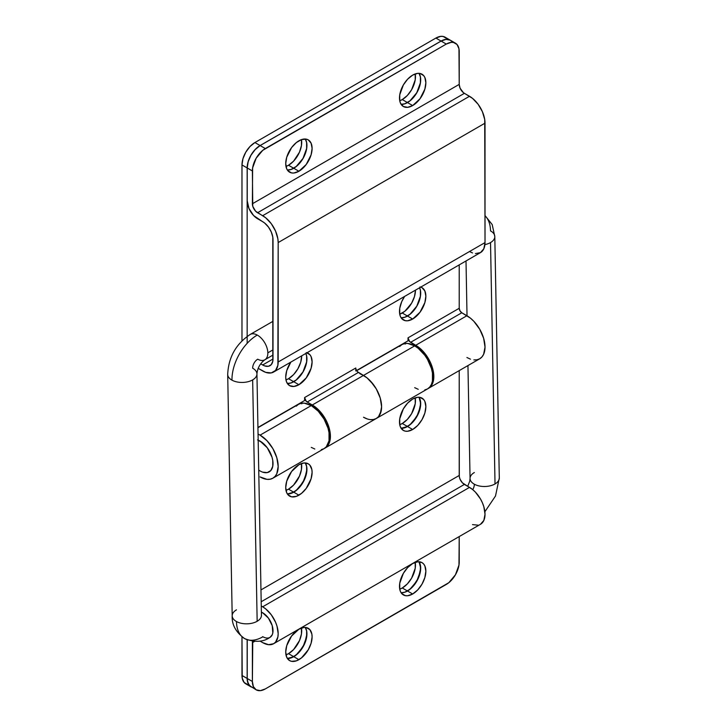 <?xml version="1.0" encoding="UTF-8"?>
<svg xmlns="http://www.w3.org/2000/svg" width="727" height="727" viewBox="0 0 727 727"><rect width="100%" height="100%" fill="white"/><g stroke="black" fill="none" stroke-linecap="round" stroke-linejoin="round"><path stroke-width="1.09" d="M285.984 379.921L286.729 382.347L289.591 385.637A18.648 10.769 -60 0 1 290.845 362.091L286.729 370.688L285.729 377.095L285.984 379.921A18.648 10.769 120 0 0 288.519 378.712L293.69 381.693A18.648 10.769 -60 0 1 287.356 383.483L291.118 382.893L296.262 379.921L303.014 371.851L306.621 361.973L306.621 356.03L305.803 353.458A18.648 10.769 -60 0 1 293.69 381.693L288.519 378.712A18.648 10.769 120 0 0 301.705 355.83L300.705 362.282L297.843 368.871L293.572 374.641L288.519 378.712L285.947 379.903M293.744 381.73A18.648 10.769 120 0 0 305.831 353.44L306.676 356.066L306.676 362.001L303.068 371.879L296.316 379.948L291.173 382.92L287.374 383.511A18.648 10.769 120 0 0 293.744 381.73L298.915 384.71L293.744 381.73M306.976 352.786A18.648 10.769 -60 0 1 308.239 353.34A18.648 10.769 -60 0 1 311.101 368.28A18.648 10.769 -60 0 1 298.915 384.71L306.24 377.913L311.101 368.28L312.101 361.873L311.101 356.63L309.875 354.694L306.24 352.595M399.741 314.218A18.648 10.769 120 0 0 402.285 313.028L407.456 316.018A18.648 10.769 -60 0 1 401.113 317.799L404.884 317.208L410.028 314.237L416.78 306.176L420.388 296.298L420.388 290.355L419.57 287.783A18.648 10.769 -60 0 1 407.456 316.018L402.285 313.028A18.648 10.769 120 0 0 415.471 290.146L414.463 296.598L411.609 303.186L404.857 311.256L399.714 314.228M407.502 316.045A18.648 10.769 120 0 0 419.597 287.765L420.433 290.382L420.433 296.325L416.825 306.203L410.073 314.273L404.93 317.236L401.131 317.826A18.648 10.769 120 0 0 407.502 316.045L412.672 319.035L407.502 316.045M420.742 287.101A18.648 10.769 -60 0 1 421.996 287.656A18.648 10.769 -60 0 1 424.859 302.596A18.648 10.769 -60 0 1 412.672 319.035L419.997 312.237L424.859 302.596L425.858 296.189L424.859 290.945L421.996 287.656L419.997 286.92M301.451 139.584L301.451 145.527L299.488 152.152L293.572 161.176L288.519 165.247L293.69 168.237A18.648 10.769 -60 0 1 287.356 170.018L291.118 169.427L296.262 166.456L303.014 158.395L306.621 148.517L306.621 142.574L305.258 139.011A18.648 10.769 -60 0 1 293.69 168.237L288.519 165.247A18.648 10.769 120 0 0 301.46 139.611M293.744 168.264A18.648 10.769 120 0 0 305.285 139.011L306.676 142.601L306.676 148.544L303.068 158.422L296.316 166.483L291.173 169.455L287.374 170.045A18.648 10.769 120 0 0 293.744 168.264L298.915 171.254L293.744 168.264M298.915 140.802A18.648 10.769 -60 0 1 308.239 139.875A18.648 10.769 -60 0 1 311.101 154.815A18.648 10.769 -60 0 1 298.915 171.254L306.24 164.456L311.101 154.815L312.101 148.408L311.101 143.164L308.239 139.875L306.24 139.139L301.487 139.602L296.343 142.574L291.591 147.59L286.729 157.232L285.729 163.639L286.729 168.882L287.947 170.818L291.591 172.917L293.872 173.008L298.915 171.254A18.648 10.769 -60 0 1 289.591 172.172A18.648 10.769 -60 0 1 286.729 157.232A18.648 10.769 -60 0 1 298.915 140.802M399.741 100.753A18.648 10.769 120 0 0 402.285 99.572L407.456 102.552A18.648 10.769 -60 0 1 401.113 104.343L404.884 103.752L410.028 100.78L416.78 92.711L420.388 82.833L420.388 76.889L419.016 73.336A18.648 10.769 -60 0 1 407.456 102.552L402.285 99.572A18.648 10.769 120 0 0 415.217 73.936L415.217 79.852L411.609 89.73L407.329 95.501L402.285 99.572L399.714 100.762M407.502 102.589A18.648 10.769 120 0 0 419.052 73.336L420.433 76.926L420.433 82.86L416.825 92.747L410.073 100.808L404.93 103.779L401.131 104.37A18.648 10.769 120 0 0 407.502 102.589L412.672 105.569L407.502 102.589M412.672 75.117A18.648 10.769 -60 0 1 421.996 74.199A18.648 10.769 -60 0 1 424.859 89.139A18.648 10.769 -60 0 1 412.672 105.569L419.997 98.772L424.859 89.139L425.858 82.733L424.859 77.489L423.641 75.553L419.997 73.454L417.725 73.363L412.672 75.117L407.629 79.188L403.349 84.959L399.741 94.837L399.741 100.78L400.495 103.207L403.349 106.496L407.629 107.323L412.672 105.569A18.648 10.769 -60 0 1 403.349 106.496A18.648 10.769 -60 0 1 400.495 91.547A18.648 10.769 -60 0 1 412.672 75.117M370.425 419.633L373.551 419.506L376.295 418.488L378.549 416.626L380.221 413.972L381.602 406.775L380.221 397.978L376.295 388.936L370.425 381.021L367.035 377.867L358.384 372.469L307.185 402.031L312.31 404.984L363.5 375.423L312.31 404.984A25.59 14.776 60 0 1 329.031 427.54A25.59 14.776 60 0 1 325.105 448.05A25.59 14.776 60 0 1 324.578 448.323L376.295 418.488A25.59 14.776 -120 0 0 380.221 397.978A25.59 14.776 -120 0 0 363.5 375.423L357.393 371.67L355.994 369.252M301.332 403.276A7.315 4.226 60 0 1 300.951 402.649L301.732 403.839M473.85 359.92L476.976 359.801L479.72 358.784L481.965 356.912L483.637 354.267L485.018 347.07L483.637 338.273L479.72 329.231L473.85 321.307L470.451 318.162L461.799 312.764A3.653 2.108 -120 0 1 459.219 308.284L459.973 310.829L461.799 312.764L410.61 342.317A3.653 2.108 60 0 1 408.02 337.837L408.02 340.827L408.02 337.837L459.219 308.284L459.219 264.892L459.219 308.284L408.02 337.837L409.619 341.517L415.726 345.27A25.59 14.776 60 0 1 432.447 367.826A25.59 14.776 60 0 1 428.521 388.336A25.59 14.776 60 0 1 427.994 388.618L479.72 358.784A25.59 14.776 -120 0 0 483.637 338.273A25.59 14.776 -120 0 0 466.916 315.718L415.726 345.27L466.916 315.718L461.799 312.764L410.61 342.317L419.261 347.715L422.651 350.859L425.786 354.603L430.775 363.246L432.447 367.826L433.828 376.622L432.447 383.82L430.775 386.473L428.521 388.336M446.642 38.495L443.079 36.441L440.844 36.35L435.891 38.068L254.913 142.556L249.961 146.554L245.771 152.207L242.963 158.668L241.982 164.947L241.982 340.827L241.982 164.947L247.153 167.937L247.153 343.353L247.153 167.937L248.134 161.658L250.942 155.196L255.132 149.535L260.084 145.545L254.913 142.556L435.891 38.068L441.062 41.057L260.084 145.545L441.062 41.057L446.014 39.34L450.231 40.167L446.06 39.367L441.116 41.085L446.287 44.074L265.3 148.562L260.13 145.573L441.116 41.085L260.13 145.573L255.186 149.571L250.988 155.224L248.189 161.685L247.207 167.964L252.378 170.954L252.769 206.304L255.568 211.148L265.691 217.791L271.289 223.698L275.569 231.113L277.878 238.901L278.177 242.573L277.878 365.317L275.569 370.434L271.289 372.906L265.691 372.351L258.194 368.371L262.665 370.952A21.937 12.668 60 0 0 273.634 372.033L480.474 252.614L475.44 253.596M285.975 166.428A18.648 10.769 120 0 0 288.519 165.247L285.947 166.447M260.702 363.845L264.683 365.908L268.408 366.281L271.262 364.636L272.807 361.219L272.807 237.138L271.262 231.949L268.408 227.006L264.683 223.071L253.587 215.528L248.952 208.449L247.207 200.806L247.207 167.964L247.207 200.806A14.622 8.442 60 0 0 257.549 218.718L262.665 221.671A14.622 8.442 60 0 1 273.007 239.583L273.007 359.002A14.622 8.442 60 0 1 269.981 365.699A14.622 8.442 60 0 1 262.665 364.981L273.007 359.002L262.665 364.981L260.702 363.845M451.867 41.512L450.258 40.176A18.284 10.56 120 0 0 441.116 41.085L446.287 44.074A18.284 10.56 -60 0 1 455.429 43.166A18.284 10.56 -60 0 1 459.219 51.535L459.219 84.377L252.378 203.787L459.219 84.377A7.315 4.226 -120 0 0 464.389 93.329L257.549 212.747L464.389 93.329L469.506 96.282L262.665 215.701A21.937 12.668 60 0 1 278.177 242.573L485.018 123.154L485.018 242.573L278.177 361.991L278.177 242.573L485.018 123.154A21.937 12.668 -120 0 0 469.506 96.282L262.665 215.701L257.549 212.747A7.315 4.226 60 0 1 252.378 203.787L252.623 167.892L256.158 158.213L262.783 150.307L446.287 44.074L451.231 42.348L453.466 42.439L457.038 44.501L458.964 48.764L459.219 84.377L460.082 88.194L463.381 92.638L472.532 98.381L478.121 104.279L482.401 111.694L484.718 119.492L485.018 242.573L483.837 248.743L480.474 252.614A21.937 12.668 -120 0 0 485.018 242.573L278.177 361.991A21.937 12.668 60 0 1 273.634 372.033M472.532 252.932L469.506 251.533M470.451 359.156L466.916 357.511M404.757 343.562A7.315 4.226 60 0 1 404.366 342.935L405.148 344.135M408.02 340.827L356.548 370.543L408.02 340.827M355.794 367.989A3.653 2.108 -120 0 0 358.384 372.469L307.185 402.031A3.653 2.108 60 0 1 304.604 397.551L355.794 367.989L355.794 370.979L355.794 367.989L304.604 397.551L304.604 400.532L257.94 427.476L304.604 400.532L304.604 397.551L306.203 401.231L315.836 407.42L319.235 410.573L325.105 418.488L327.359 422.96L330.058 432.056L330.058 440.208L329.031 443.534L327.359 446.178L325.105 448.05M289.591 385.637L293.872 386.464L298.915 384.71A18.648 10.769 -60 0 1 289.591 385.637M404.612 296.416L401.713 301.678L399.741 308.303L399.741 314.246L400.495 316.663L401.713 318.599L405.348 320.698L407.629 320.789L412.672 319.035A18.648 10.769 -60 0 1 403.349 319.953A18.648 10.769 -60 0 1 404.612 296.416M450.204 40.149L445.033 37.168A18.284 10.56 120 0 0 435.891 38.068L441.062 41.057A18.284 10.56 -60 0 1 450.204 40.149A18.284 10.56 -60 0 1 450.231 40.167L455.429 43.166M241.982 164.947L247.153 167.937A18.284 10.56 -60 0 1 260.084 145.545L254.913 142.556A18.284 10.56 120 0 0 241.982 164.947M247.207 167.964L252.378 170.954A18.284 10.56 -60 0 1 265.3 148.562L260.13 145.573A18.284 10.56 120 0 0 247.207 167.964M363.5 417.225L367.035 418.861L363.5 417.225M399.741 424.677A18.648 10.769 120 0 0 402.285 423.496L407.456 426.476A18.648 10.769 -60 0 1 401.113 428.267L404.884 427.676L410.028 424.704L416.78 416.635L420.388 406.757L420.388 400.813L419.016 397.26A18.648 10.769 -60 0 1 407.456 426.476L402.285 423.496L399.714 424.686M401.131 428.294A18.648 10.769 120 0 0 407.502 426.513L412.672 429.493A18.648 10.769 -60 0 1 403.349 430.42A18.648 10.769 -60 0 1 400.495 415.471A18.648 10.769 -60 0 1 412.672 399.041L407.629 403.112L403.349 408.883L399.741 418.761L399.741 424.704L400.495 427.131L403.349 430.42L405.348 431.156L407.629 431.247L412.672 429.493L417.725 425.422L421.996 419.652L424.859 413.063L425.858 406.657L424.859 401.404L423.641 399.477L419.997 397.378L417.725 397.287L412.672 399.041A18.648 10.769 -60 0 1 421.996 398.123A18.648 10.769 -60 0 1 424.859 413.063A18.648 10.769 -60 0 1 412.672 429.493L407.502 426.513L401.131 428.294M285.975 490.352A18.648 10.769 120 0 0 288.519 489.171L293.69 492.161A18.648 10.769 -60 0 1 287.356 493.942L291.118 493.351L296.262 490.38L303.014 482.319L306.621 472.432L306.621 466.498L305.258 462.935A18.648 10.769 -60 0 1 293.69 492.161L288.519 489.171L285.947 490.361M287.374 493.969A18.648 10.769 120 0 0 293.744 492.188L298.915 495.178A18.648 10.769 -60 0 1 289.591 496.096A18.648 10.769 -60 0 1 286.729 481.156A18.648 10.769 -60 0 1 298.915 464.726L291.591 471.514L286.729 481.156L285.729 487.563L286.729 492.806L287.947 494.733L291.591 496.841L296.343 496.368L301.487 493.397L306.24 488.38L311.101 478.739L312.101 472.332L311.847 469.515L309.875 465.162L308.239 463.799L303.959 462.972L298.915 464.726A18.648 10.769 -60 0 1 308.239 463.799A18.648 10.769 -60 0 1 311.101 478.739A18.648 10.769 -60 0 1 298.915 495.178L293.744 492.188L287.374 493.969M399.741 589.179A18.648 10.769 120 0 0 402.285 587.989L407.456 590.978A18.648 10.769 -60 0 1 401.113 592.759A18.648 10.769 120 0 0 407.502 591.006L412.672 593.995A18.648 10.769 -60 0 1 403.349 594.913A18.648 10.769 -60 0 1 400.495 579.973A18.648 10.769 -60 0 1 412.672 563.543L407.629 567.614L403.349 573.385L399.741 583.263L399.741 589.206L400.495 591.624L401.713 593.559L405.348 595.658L407.629 595.749L412.672 593.995L417.725 589.924L421.996 584.154L424.859 577.565L425.858 571.158L424.859 565.906L423.641 563.979L421.996 562.616L417.725 561.789L412.672 563.543A18.648 10.769 -60 0 1 421.996 562.616A18.648 10.769 -60 0 1 424.859 577.565A18.648 10.769 -60 0 1 412.672 593.995L407.502 591.006L404.93 592.205L401.131 592.787L404.884 592.169L410.028 589.197L416.78 581.137L420.388 571.258L420.388 565.315L419.016 561.753A18.648 10.769 -60 0 1 407.456 590.978L402.285 587.989L399.714 589.188M285.975 654.854A18.648 10.769 120 0 0 288.519 653.673L293.69 656.654A18.648 10.769 -60 0 1 287.356 658.444L291.118 657.853L296.262 654.882L303.014 646.812L306.621 636.934L306.621 630.991L305.258 627.437A18.648 10.769 -60 0 1 293.69 656.654L288.519 653.673L285.947 654.863M287.374 658.471A18.648 10.769 120 0 0 293.744 656.69L298.915 659.671A18.648 10.769 -60 0 1 289.591 660.598A18.648 10.769 -60 0 1 286.729 645.658A18.648 10.769 -60 0 1 298.915 629.218L291.591 636.016L286.729 645.658L285.729 652.055L286.729 657.308L289.591 660.598L291.591 661.334L296.343 660.861L301.487 657.899L308.239 649.829L311.101 643.241L312.101 636.834L311.847 634.008L309.875 629.655L306.24 627.555L303.959 627.465L298.915 629.218A18.648 10.769 -60 0 1 308.239 628.301A18.648 10.769 -60 0 1 311.101 643.241A18.648 10.769 -60 0 1 298.915 659.671L293.744 656.69L287.374 658.471M424.75 389.954L427.494 388.936A25.59 14.776 -120 0 0 431.411 368.425A25.59 14.776 -120 0 0 414.69 345.87L363.5 375.423L414.69 345.87A25.59 14.776 -120 0 0 401.895 344.607L399.641 346.47M260.084 441.107A18.284 10.56 60 0 1 272.025 457.219A18.284 10.56 60 0 1 269.226 471.868A18.284 10.56 60 0 1 260.084 470.96L258.739 470.187L260.084 470.96A18.284 10.56 60 0 1 258.73 470.105L260.084 470.96A18.284 10.56 60 0 0 269.226 471.868L267.263 472.595L262.601 472.132L267.263 472.595L270.826 470.533L269.226 471.868A18.284 10.56 60 0 0 272.025 457.219A18.284 10.56 60 0 0 260.084 441.107L267.263 447.768L272.025 457.219L272.761 460.445L272.761 466.261L270.826 470.533L272.761 466.261L272.761 460.445L272.025 457.219L267.263 447.768L262.601 442.852L257.558 439.935L260.084 441.107A18.284 10.56 60 0 0 258.176 440.171A18.284 10.56 60 0 1 260.084 441.107M321.325 449.659L324.069 448.641A25.59 14.776 -120 0 0 327.995 428.13A25.59 14.776 -120 0 0 311.274 405.575L260.084 435.137L258.067 434.101A25.59 14.776 60 0 1 260.084 435.137L311.274 405.575A25.59 14.776 -120 0 0 298.479 404.312L296.225 406.175M260.084 435.137A25.59 14.776 60 0 1 276.805 457.692A25.59 14.776 60 0 1 272.879 478.202A25.59 14.776 60 0 1 260.084 476.93L267.009 479.338L270.135 479.211L272.879 478.202L275.133 476.33L276.805 473.686L278.177 466.48L276.805 457.692L272.879 448.641L267.009 440.726L260.084 435.137M250.942 686.824A18.284 10.56 -60 0 1 247.153 678.455L241.982 675.465A18.284 10.56 120 0 0 245.771 683.834L250.942 686.824A18.284 10.56 -60 0 1 250.942 686.824L248.134 683.598L247.153 678.455L241.982 675.465L241.982 636.879L242.227 678.236L244.163 682.499L247.725 684.561M415.217 397.833L415.217 403.776L411.609 413.654L407.329 419.424L402.285 423.496A18.648 10.769 120 0 0 415.217 397.86M301.451 463.508L301.451 469.451L299.488 476.076L293.572 485.1L288.519 489.171A18.648 10.769 120 0 0 301.46 463.535M415.217 562.325L415.217 568.269L411.609 578.147L407.329 583.917L402.285 587.989A18.648 10.769 120 0 0 415.217 562.362M301.451 628.01L301.451 633.953L299.488 640.578L293.572 649.602L288.519 653.673A18.648 10.769 120 0 0 301.46 628.037M247.153 678.455L247.153 639.805L247.153 678.455M459.219 562.053L459.219 536.571L458.964 565.106L455.429 574.793L448.813 582.7L265.3 688.932L446.287 584.444A18.284 10.56 -60 0 0 459.219 562.053M472.532 524.612L478.121 525.167M480.474 524.294L483.837 520.423L485.018 514.253L483.837 506.719L482.401 502.793L480.474 498.958L475.44 492.17L472.532 489.471L462.408 482.828L460.082 479.293L459.31 476.694L459.219 370.616L459.219 475.467L260.966 589.924L459.219 475.467A7.315 4.226 -120 0 0 464.389 484.427L261.184 601.747L464.389 484.427L469.506 487.381L262.665 606.8L261.266 605.991L262.665 606.8A21.937 12.668 60 0 1 276.996 626.129A21.937 12.668 60 0 1 273.634 643.713L275.569 642.114L277.878 636.988L278.177 633.671L276.996 626.129L275.569 622.212L271.289 614.797L265.691 608.89L262.665 606.8L469.506 487.381A21.937 12.668 -120 0 1 483.837 506.719A21.937 12.668 -120 0 1 480.474 524.294L273.634 643.713A21.937 12.668 60 0 1 262.665 642.623L268.599 644.685L273.634 643.713M252.951 687.578L250.988 686.851A18.284 10.56 120 0 1 247.207 678.482L247.453 681.254L249.388 685.516L256.158 689.832A18.284 10.56 -60 0 0 265.3 688.932L260.357 690.65L256.158 689.832L253.359 686.615L252.378 681.463L247.207 678.482L247.207 639.824L247.207 678.482L252.378 681.463L252.769 640.596M259.975 641.069L262.665 642.623L259.975 641.069M269.926 637.406A14.622 8.442 -120 0 0 273.007 630.418A14.622 8.442 -120 0 0 262.438 612.643A14.622 8.442 -120 0 0 261.384 612.125A14.622 8.442 60 0 1 262.438 612.643A7.315 4.317 -61.1 0 1 261.402 613.125A7.315 4.317 118.9 0 0 262.438 612.643A14.622 8.442 60 0 1 273.007 630.418L273.007 630.418A14.622 8.442 60 0 1 269.981 637.379A14.622 8.442 60 0 0 272.225 625.656A14.622 8.442 60 0 0 262.665 612.77L268.408 618.104L272.225 625.656L272.807 632.899L272.225 634.798L269.981 637.379A14.622 8.442 60 0 1 262.665 636.652L262.892 636.779A36.568 21.565 -61.1 0 1 244.645 638.615A36.568 21.565 -61.1 0 1 236.475 621.54A14.622 8.261 178.9 0 1 232.195 615.896A14.622 8.261 178.9 0 1 236.475 609.853M359.965 373.787L363.5 375.423A25.59 14.776 60 0 1 380.221 397.978A25.59 14.776 60 0 1 376.295 418.488A25.59 14.776 60 0 1 363.682 417.325M419.052 561.762L420.688 568.169L418.47 577.91L412.554 586.934L407.502 591.006A18.648 10.769 120 0 0 419.052 561.762M305.285 627.437L306.676 631.027L306.93 633.853L304.704 643.595L298.788 652.619L293.744 656.69A18.648 10.769 120 0 0 305.285 627.437M419.052 397.26L420.688 403.667L418.47 413.409L412.554 422.432L407.502 426.513A18.648 10.769 120 0 0 419.052 397.26M305.285 462.935L306.676 466.525L306.93 469.351L304.704 479.093L298.788 488.117L293.744 492.188A18.648 10.769 120 0 0 305.285 462.935M256.158 689.832A18.284 10.56 -60 0 1 252.378 681.463L252.378 642.659L254.55 641.405L252.378 642.659A7.315 4.226 60 0 1 252.551 641.214M414.69 387.664L418.225 389.308M363.5 375.423L367.035 377.867L373.551 384.756L376.295 388.936L380.221 397.978L381.602 406.775L381.248 410.646L378.549 416.626L376.295 418.488L427.494 388.936L429.739 387.064L431.411 384.419L432.447 381.093L432.447 372.942L431.411 368.425L427.494 359.383L424.75 355.194L418.225 348.315L414.69 345.87L407.765 343.462L404.639 343.589L401.895 344.607L356.657 370.715M376.295 418.488L373.551 419.506M311.274 447.378L314.8 449.013M272.879 478.202L324.069 448.641L326.323 446.778L329.022 440.807L329.022 432.647L327.995 428.13L324.069 419.088L318.199 411.173L311.274 405.575L304.349 403.176L301.214 403.294L298.479 404.312L257.949 427.712M227.696 374.523A14.622 8.261 -1.1 0 0 231.977 380.157A36.568 21.565 -61.1 0 1 257.267 335.056A14.622 8.442 -120 0 0 250.233 334.429M257.721 359.202A7.315 4.317 118.9 0 0 252.66 368.216A14.622 8.261 178.9 0 1 256.94 373.914A14.622 8.261 178.9 0 1 252.66 379.894A14.622 8.261 178.9 0 1 231.977 380.157A14.622 8.261 178.9 0 1 227.696 374.46C228.46 357.293 235.948 343.962 250.179 334.465A14.622 8.442 60 0 1 257.267 335.056A14.622 8.442 60 0 1 267.836 352.84L273.007 349.851L267.836 352.84A14.622 8.442 60 0 1 264.81 359.792A14.622 8.442 60 0 1 257.721 359.202M485.018 215.774A36.568 21.565 -61.1 0 1 490.525 230.886A14.622 8.261 178.9 0 1 494.805 236.584A14.622 8.261 178.9 0 1 490.525 242.573A14.622 8.261 178.9 0 1 484.909 244.617A14.622 8.261 -1.1 0 0 490.525 242.573L495.023 483.946L490.525 242.573A14.622 8.261 -1.1 0 0 494.805 236.52M467.706 486.345L469.724 481.219L470.06 478.511A14.622 8.261 -1.1 0 0 474.34 484.209A7.315 4.317 -61.1 0 1 472.732 489.644A7.315 4.317 118.9 0 0 474.34 484.209A14.622 8.261 178.9 0 1 470.06 478.575A14.622 8.261 178.9 0 1 474.34 472.523M264.755 359.829A14.622 8.442 -120 0 0 267.836 352.84A14.622 8.442 -120 0 0 257.267 335.056A36.568 21.565 118.9 0 0 231.977 380.157A14.622 8.261 -1.1 0 0 252.66 379.894L257.158 621.276A14.622 8.261 178.9 0 1 236.475 621.54A36.568 21.565 118.9 0 0 244.645 638.615C235.866 632.236 231.713 624.647 232.195 615.842A14.622 8.261 -1.1 0 0 236.475 621.54A14.622 8.261 -1.1 0 0 257.158 621.276L252.66 379.894A14.622 8.261 -1.1 0 0 256.94 373.851M474.34 484.209A14.622 8.261 -1.1 0 0 495.023 483.946A14.622 8.261 178.9 0 1 474.34 484.209M499.304 477.903A14.622 8.261 178.9 0 1 495.023 483.946A14.622 8.261 -1.1 0 0 499.304 477.966L495.505 496.005L484.873 511.744M261.438 615.233A14.622 8.261 178.9 0 1 257.158 621.276A14.622 8.261 -1.1 0 0 261.438 615.296L256.94 373.914C257.494 368.08 260.112 363.373 264.81 359.792L273.007 355.058M244.654 638.615C254.795 642.559 263.238 642.15 269.981 637.379L269.981 637.379A14.622 8.442 60 0 1 262.892 636.779M227.696 374.46L232.195 615.842M273.007 321.289L250.179 334.465M470.06 478.511L467.952 365.572M467.025 315.782L466.007 260.975M499.304 477.966L494.805 236.584L492.188 224.561L485.018 215.546"/></g></svg>
